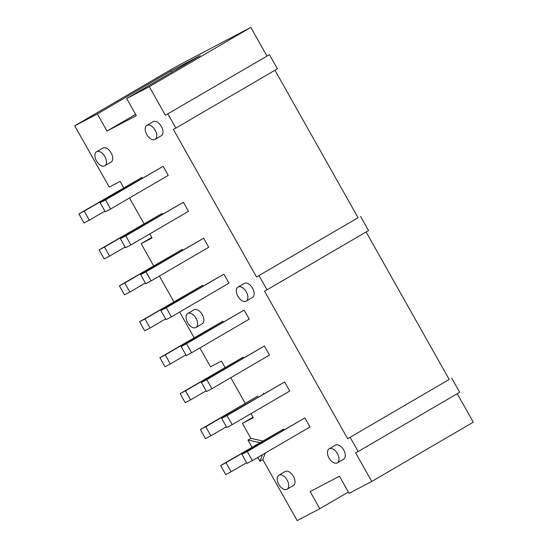 <?xml version="1.0" encoding="UTF-8"?>
<svg xmlns="http://www.w3.org/2000/svg" width="548" height="548" viewBox="0 0 548 548"><rect width="100%" height="100%" fill="white"/><g stroke="black" fill="none" stroke-linecap="round" stroke-linejoin="round"><path stroke-width="0.82" d="M109.586 256.115L104.223 258.93L99.12 249.874L162.092 213.432L104.483 247.059L109.586 256.115L125.108 247.052M99.12 249.874L104.483 247.059M130.869 244.942L188.478 211.316L183.375 202.26L125.766 235.887L130.869 244.942L125.506 247.758L120.402 238.702L183.375 202.26M120.402 238.702L125.766 235.887M162.092 213.432L162.489 214.138M129.842 292.057L124.478 294.872L119.375 285.816L182.347 249.374L124.739 283.001L129.842 292.057L145.364 282.994M119.375 285.816L124.739 283.001M151.118 280.884L208.733 247.258L203.63 238.202L146.021 271.829L151.118 280.884L145.761 283.7L140.658 274.644L203.63 238.202M140.658 274.644L146.021 271.829M182.347 249.374L182.744 250.073M150.09 327.999L144.727 330.814L139.624 321.758L202.596 285.316L144.987 318.943L150.09 327.999L165.612 318.936M139.624 321.758L144.987 318.943M171.373 316.826L228.982 283.2L223.879 274.144L166.27 307.771L171.373 316.826L166.01 319.642L160.907 310.586L223.879 274.144M160.907 310.586L166.27 307.771M202.596 285.316L202.993 286.015M170.346 363.94L164.982 366.756L159.879 357.7L222.851 321.251L165.243 354.885L170.346 363.94L185.868 354.878M159.879 357.7L165.243 354.885M191.622 352.768L249.237 319.135L244.134 310.079L186.519 343.712L191.622 352.768L186.265 355.584L181.162 346.528L244.134 310.079M181.162 346.528L186.519 343.712M222.851 321.251L223.248 321.957M190.594 399.882L185.231 402.698L180.128 393.642L243.1 357.193L185.491 390.827L190.594 399.882L206.117 390.82M180.128 393.642L185.491 390.827M211.877 388.71L269.486 355.077L264.383 346.021L206.774 379.654L211.877 388.71L206.514 391.525L201.411 382.47L264.383 346.021M201.411 382.47L206.774 379.654M243.1 357.193L243.497 357.899M210.843 435.824L205.486 438.633L200.383 429.577L257.992 395.951L205.747 426.762L210.843 435.824L226.372 426.762M200.383 429.577L205.747 426.762M232.126 424.652L289.741 391.019L284.638 381.963L227.023 415.59L232.126 424.652L226.769 427.461L221.666 418.405L284.638 381.963M221.666 418.405L227.023 415.59M263.355 393.135L263.752 393.841M187.841 313.415A8.124 4.727 59.7 0 1 195.958 318.196A8.124 4.727 59.7 0 1 195.917 327.505A8.124 4.727 59.7 0 1 187.738 322.875A8.124 4.727 59.7 0 1 187.731 313.477A8.124 4.727 59.7 0 1 187.841 313.415M187.731 313.477L194.006 309.812A8.124 4.727 59.7 0 1 194.115 309.757A8.124 4.727 59.7 0 1 202.233 314.538A8.124 4.727 59.7 0 1 202.191 323.841L195.917 327.505M329.245 448.757A8.124 4.727 59.7 0 1 337.369 453.545A8.124 4.727 59.7 0 1 337.328 462.848A8.124 4.727 59.7 0 1 329.149 458.217A8.124 4.727 59.7 0 1 329.136 448.819A8.124 4.727 59.7 0 1 329.245 448.757M329.136 448.819L335.41 445.161A8.124 4.727 59.7 0 1 335.52 445.099A8.124 4.727 59.7 0 1 343.644 449.881A8.124 4.727 59.7 0 1 343.603 459.19L337.328 462.848M278.973 475.15A8.124 4.727 59.7 0 1 287.097 479.932A8.124 4.727 59.7 0 1 287.049 489.241A8.124 4.727 59.7 0 1 278.87 484.61A8.124 4.727 59.7 0 1 278.864 475.212A8.124 4.727 59.7 0 1 278.973 475.15M278.864 475.212L285.138 471.547A8.124 4.727 59.7 0 1 285.248 471.486A8.124 4.727 59.7 0 1 293.372 476.274A8.124 4.727 59.7 0 1 293.324 485.576L287.049 489.241M146.98 125.287A8.124 4.727 59.7 0 1 155.098 130.075A8.124 4.727 59.7 0 1 155.057 139.377A8.124 4.727 59.7 0 1 146.878 134.746A8.124 4.727 59.7 0 1 146.871 125.348A8.124 4.727 59.7 0 1 146.98 125.287M146.871 125.348L153.145 121.69A8.124 4.727 59.7 0 1 153.255 121.629A8.124 4.727 59.7 0 1 161.372 126.41A8.124 4.727 59.7 0 1 161.331 135.719L155.057 139.377M96.701 151.68A8.124 4.727 59.7 0 1 104.826 156.461A8.124 4.727 59.7 0 1 104.784 165.77A8.124 4.727 59.7 0 1 96.606 161.139A8.124 4.727 59.7 0 1 96.599 151.741A8.124 4.727 59.7 0 1 96.701 151.68M96.599 151.741L102.873 148.076A8.124 4.727 59.7 0 1 102.976 148.022A8.124 4.727 59.7 0 1 111.1 152.803A8.124 4.727 59.7 0 1 111.059 162.105L104.784 165.77M89.338 220.173L83.974 222.988L78.871 213.932L84.234 211.117L89.338 220.173L104.86 211.11M78.871 213.932L141.843 177.49L84.234 211.117M141.843 177.49L142.24 178.196M110.621 209L105.257 211.816L100.154 202.76L105.517 199.945L110.621 209L168.229 175.374L163.126 166.318L105.517 199.945M100.154 202.76L163.126 166.318M231.098 471.76L225.735 474.575L220.632 465.519L225.995 462.704L231.098 471.76L246.621 462.704M220.632 465.519L283.604 429.077L225.995 462.704M283.604 429.077L284.001 429.783M252.381 460.587L247.018 463.403L241.915 454.347L247.278 451.531L252.381 460.587L309.99 426.961L304.887 417.905L247.278 451.531M241.915 454.347L304.887 417.905M252.025 447.195L247.997 440.051L259.862 442.62M262.478 454.696L259.958 461.279L257.793 457.429M247.997 440.051L250.854 438.386L262.718 440.955M265.328 453.032L262.807 459.614L259.958 461.279M126.67 98.544L136.322 115.662L106.997 131.061L97.345 113.936L170.928 70.987L200.253 55.588L126.67 98.544L149.296 86.666L165.4 115.251L269.445 54.663L165.4 115.251M266.931 55.985L250.826 27.4L176.251 66.548L74.727 125.814L97.345 113.936M149.296 86.666L250.826 27.4M167.914 113.929L175.887 128.081L277.418 68.815L269.445 54.663M175.887 128.081L173.374 129.397L256.533 276.987L358.063 217.72L274.966 70.247M256.533 276.987L358.063 217.72M259.046 275.665L267.02 289.817L368.551 230.55L360.577 216.398M267.02 289.817L264.506 291.132L347.665 438.722L449.196 379.456L366.098 231.982M347.665 438.722L449.196 379.456M350.179 437.4L358.152 451.552L459.683 392.286L451.71 378.134M358.152 451.552L355.638 452.867L371.75 481.452L473.273 422.186L457.231 393.717M348.391 492.036L319.799 508.722L310.147 491.604L339.479 476.205L349.124 493.33L371.75 481.452M106.997 131.061L135.589 114.368M170.928 70.987L171.661 72.281M319.799 508.722L297.174 520.6L262.807 459.614M250.854 438.386L242.401 423.392L253.018 417.192M251.011 413.624L253.292 417.672L242.401 423.392M123.732 187.745L120.142 181.367L109.251 187.08L74.727 125.814M129.499 197.979L143.987 223.687M149.755 233.921L152.036 237.962L141.137 243.682L151.762 237.483M224.995 367.448L221.399 361.07L210.507 366.79L199.89 347.946M194.122 337.712L179.634 312.004M173.867 301.77L159.386 276.062M153.618 265.828L141.137 243.682M230.763 377.682L245.244 403.39M238.003 287.084L244.278 283.426A8.124 4.727 59.7 0 1 244.387 283.364A8.124 4.727 59.7 0 1 252.512 288.145A8.124 4.727 59.7 0 1 252.464 297.454L246.189 301.112A8.124 4.727 59.7 0 1 238.01 296.482A8.124 4.727 59.7 0 1 238.003 287.084A8.124 4.727 59.7 0 1 238.113 287.022A8.124 4.727 59.7 0 1 246.237 291.81A8.124 4.727 59.7 0 1 246.189 301.112"/></g></svg>
